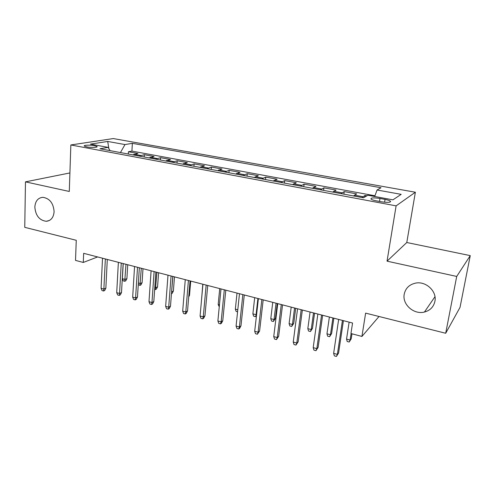 <?xml version="1.0" encoding="UTF-8"?>
<svg xmlns="http://www.w3.org/2000/svg" width="495" height="495" viewBox="0 0 495 495"><rect width="100%" height="100%" fill="white"/><g stroke="black" fill="none" stroke-linecap="round" stroke-linejoin="round"><path stroke-width="0.74" d="M54.104 211.637C53.602 217.484 51.016 220.708 46.344 221.296C39.445 220.405 35.609 215.672 34.842 207.096C35.3 201.112 37.948 197.858 42.793 197.313C49.63 198.34 53.398 203.111 54.104 211.637M434.907 301.368C433.62 306.931 430.124 310.489 424.438 312.042C413.845 314.913 402.039 304.357 404.236 294.141C405.541 288.22 409.303 284.551 415.528 283.128C425.91 280.838 437.19 291.369 434.907 301.368M86.829 146.897C91.321 147.788 98.524 147.454 96.94 146.452L94.483 145.679C90.053 144.806 82.863 145.115 84.41 146.13L86.829 146.897M69.913 172.941L25.474 181.857L24.75 227.335L76.261 240.298L75.518 260.395L83.29 262.455L97.62 256.942M415.373 192.227L113.299 138.563L70.847 144.961L396.111 205.864L415.373 192.227L406.785 242.513L387.041 261.162L456.706 276.445L470.25 255.624L406.785 242.513M470.25 255.624L460.028 307.376L445.698 333.265L365.626 313.118L361.925 336.439L379.022 316.484M456.706 276.445L445.698 333.265M366.956 195.785L365.032 195.432L364.79 197.029M353.541 195.952L356.654 193.885L344.235 191.596L343.877 194.151M332.727 192.079L336.062 190.086L323.934 187.846L323.594 190.377M312.401 188.292L315.946 186.374L304.103 184.183L303.788 186.689M292.557 184.598L296.295 182.742L284.724 180.607L284.427 183.088M273.166 180.991L277.095 179.196L265.784 177.111L265.512 179.567M254.213 177.464L258.328 175.737L247.271 173.696L247.017 176.127M235.694 174.017L239.976 172.347L229.16 170.348L228.931 172.761M217.59 170.645L222.032 169.036L211.452 167.081L211.241 169.469M199.881 167.353L204.478 165.794L194.127 163.882L193.935 166.246M182.556 164.13L187.302 162.626L177.173 160.751L177 163.096M165.608 160.974L170.497 159.52L160.578 157.688L160.423 160.009M149.026 157.886L154.038 156.482L144.336 154.694L144.194 156.989M361.925 336.439L350.949 333.525L352.564 323.031L83.655 253.322L83.29 262.455M385.042 199.398L379.993 198.464C373.385 197.524 370.415 197.759 371.089 199.169C371.974 199.782 373.675 200.327 376.2 200.815L381.329 201.774C388.006 202.727 390.988 202.498 390.27 201.075C389.355 200.45 387.61 199.893 385.042 199.398L384.59 202.232M110.082 150.641L108.133 147.386L99.959 148.754L363.448 197.796L367.921 195.234L392.931 199.844L401.173 194.349L377.06 190.006L381.026 187.735L132.363 143.333L124.988 144.565L120.446 152.571M108.133 147.386L90.443 144.125L107.712 141.452L124.988 144.565M362.012 197.524L365.032 195.432M374.95 195.766L131.917 151.111L128.428 151.755L128.298 154.032M132.79 154.867L137.932 153.512L128.428 151.755M139.237 156.067L144.336 154.694M155.616 159.112L160.578 157.688M172.347 162.23L177.173 160.751M189.443 165.41L194.127 163.882M206.916 168.659L211.452 167.081M224.779 171.988L229.16 170.348M243.051 175.385L247.271 173.696M261.744 178.868L265.784 177.111M280.863 182.426L284.724 180.607M300.44 186.071L304.103 184.183M320.475 189.795L323.934 187.846M340.993 193.613L344.235 191.596M387.041 261.162L396.111 205.864M25.474 181.857L69.294 191.466L70.847 144.961M374.69 196.478L377.06 190.006M131.917 151.111L132.363 143.333M390.134 201.941L390.635 201.595M107.712 141.452L108.838 148.562M342.441 320.407L337.367 354.395L338.568 353.046L336.421 356.437L337.367 354.395L333.636 353.356L338.648 319.423M338.568 353.046L343.419 320.661M336.421 356.437L334.348 355.856L333.636 353.356M351.203 338.828L349.185 342.026L347.205 341.488L346.543 339.087L350.114 340.046L351.203 338.828L351.976 333.797M349.185 342.026L350.114 340.046L351.11 333.568M346.543 339.087L349.124 322.14M321.564 314.993L316.837 348.653L318.124 347.348L315.959 350.689L316.837 348.653L313.199 347.639L317.858 314.034M318.124 347.348L322.641 315.272M315.959 350.689L313.935 350.12L313.199 347.639M301.183 309.715L296.796 343.047L298.157 341.779L295.973 345.071L296.796 343.047L293.238 342.051L297.563 308.775M298.157 341.779L302.352 310.019M295.973 345.071L294.005 344.52L293.238 342.051M281.284 304.555L277.219 337.571L278.654 336.346L276.458 339.589L277.219 337.571L273.741 336.6L277.751 303.639M278.654 336.346L282.54 304.877M276.458 339.589L274.533 339.044L273.741 336.6M261.843 299.512L258.093 332.225L259.597 331.031L257.388 334.23L258.093 332.225L254.696 331.273L258.396 298.621M259.597 331.031L263.185 299.865M257.388 334.23L255.507 333.698L254.696 331.273M331.613 333.568L329.583 336.718L327.647 336.192L326.966 333.809L330.456 334.75L331.613 333.568L333.859 318.186M329.583 336.718L330.456 334.75L332.9 317.932M326.966 333.809L329.379 317.023M312.469 328.426L310.421 331.532L308.527 331.019L307.822 328.655L311.237 329.571L312.469 328.426L314.56 313.18M310.421 331.532L311.237 329.571L313.514 312.908M307.822 328.655L310.074 312.017M293.739 323.396L291.679 326.459L289.829 325.957L289.105 323.612L292.44 324.51L293.739 323.396L295.694 308.292M291.679 326.459L292.44 324.51L294.568 307.995M289.105 323.612L291.202 307.123M275.418 318.477L273.351 321.496L271.538 321.007L270.79 318.675L274.057 319.56L275.418 318.477L277.237 303.503M273.351 321.496L274.057 319.56L276.037 303.194M270.79 318.675L272.745 302.34M242.853 294.593L239.401 326.997L240.966 325.84L239.623 328.346L238.751 328.989L239.401 326.997L236.078 326.069L239.481 293.714M240.966 325.84L244.276 294.958M238.751 328.989L236.907 328.476L236.078 326.069M256.478 315.556L255.414 316.645L253.644 316.163L252.877 313.849L256.076 314.715L257.907 298.491M255.414 316.645L256.614 314.313M252.877 313.849L254.684 297.656M224.297 289.779L221.129 321.886L222.756 320.766L221.432 323.241L220.529 323.872L221.129 321.886L217.88 320.977L220.999 288.925M222.756 320.766L225.794 290.169M220.529 323.872L218.728 323.365L217.88 320.977M237.581 311.813L236.127 311.423L235.348 309.127L237.018 293.077M235.348 309.127L237.792 309.79M206.155 285.077L203.259 316.887L204.949 315.804L203.649 318.254L202.709 318.86L203.259 316.887L200.085 316.002L202.931 284.241M204.949 315.804L207.733 285.485M202.709 318.86L200.951 318.365L200.085 316.002M219.254 306.857L218.184 304.505L219.724 288.597M218.184 304.505L219.452 304.846M188.422 280.479L185.786 311.999L187.531 310.947L186.256 313.378L185.285 313.966L185.786 311.999L182.68 311.132L185.266 279.663M187.531 310.947L190.061 280.906M185.285 313.966L183.565 313.483L182.68 311.132M201.496 300.292L202.795 284.204M171.072 275.981L168.69 307.216L170.49 306.195L169.234 308.602L168.232 309.171L168.69 307.216L165.652 306.368L167.991 275.183M170.49 306.195L172.78 276.427M168.232 309.171L166.549 308.701L165.652 306.368M188.805 295.8L189.505 295.404L190.717 281.073M189.505 295.404L188.713 296.913M154.106 271.582L151.965 302.538L153.815 301.548L152.578 303.93L151.55 304.487L151.965 302.538L148.989 301.709L151.093 270.802M153.815 301.548L155.875 272.046M151.55 304.487L149.905 304.023L148.989 301.709M171.586 291.951L173.374 291.072L174.481 276.866M171.536 292.632L172.885 276.451M173.374 291.072L172.186 293.356L171.449 293.752M137.505 267.281L135.593 297.959L137.486 297L136.28 299.357L135.222 299.896L135.593 297.959L132.679 297.149L134.553 266.514M137.486 297L139.336 267.758M135.222 299.896L133.607 299.444L132.679 297.149M154.799 287.428L155.838 287.713L157.571 286.834L158.573 272.745M157.571 286.834L156.401 289.092L155.442 289.581L156.921 272.312M155.442 289.581L154.663 289.371M121.25 263.068L119.561 293.479L121.51 292.545L120.316 294.878L119.233 295.404L119.561 293.479L116.715 292.681L118.367 262.319M121.51 292.545L123.144 263.557M119.233 295.404L117.655 294.958L116.715 292.681M138.371 283.004L140.308 283.524L142.084 282.676L142.987 268.705M142.084 282.676L140.939 284.91L139.949 285.392L141.285 268.259M139.949 285.392L138.272 284.606M105.348 258.947L103.87 289.086L105.856 288.183L104.686 290.497L103.579 291.004L103.87 289.086L101.079 288.307L102.521 258.211M105.856 288.183L107.291 259.448M103.579 291.004L102.032 290.565L101.079 288.307M126.906 278.598L125.779 280.813L124.765 281.278L123.261 280.875L122.383 278.697L125.087 279.428L126.906 278.598L127.716 264.745M124.765 281.278L125.959 264.287M122.383 278.697L123.23 263.581M354.383 195.11L362.829 196.676M134.12 154.242L140.561 155.436M150.325 157.249L156.903 158.468M166.877 160.318L173.603 161.568M183.794 163.455L190.662 164.73M201.081 166.667L208.104 167.966M218.753 169.946L225.93 171.276M236.82 173.293L244.165 174.661M255.302 176.727L262.808 178.12M274.205 180.23L281.89 181.659M293.547 183.818L301.412 185.279M313.347 187.494L321.404 188.991M333.624 191.256L341.866 192.784M379.529 201.44L379.993 198.464M46.344 221.296L49.55 220.393M424.438 312.042L434.975 296.709M96.921 146.941L96.94 146.452M390.116 202.065L390.27 201.075"/></g></svg>
